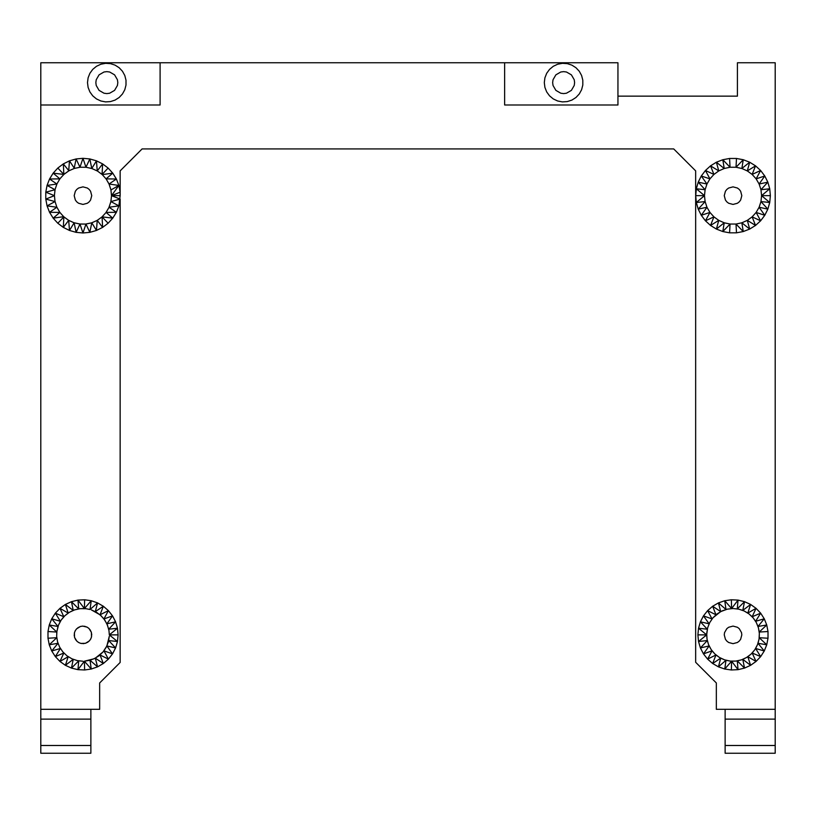 <?xml version="1.0" encoding="UTF-8"?>
<svg xmlns="http://www.w3.org/2000/svg" width="816" height="816" viewBox="0 0 816 816"><rect width="100%" height="100%" fill="white"/><g stroke="black" fill="none" stroke-linecap="round" stroke-linejoin="round"><path stroke-width="1.22" d="M725.128 745.487L725.128 753.239L775.2 753.239L775.2 745.487L725.128 745.487L725.128 709.318M120.146 195.646L118.881 205.856L116.392 212.282L112.761 218.137L102.071 216.862L97.237 220.371L91.79 222.799L85.7 224.063L79.978 224.043L73.899 222.717L68.687 220.371L63.679 216.689L53.173 218.147L49.541 212.293L47.053 205.867L45.788 199.094L45.788 192.199L47.053 185.426L49.541 179L53.173 173.145L63.862 174.43L68.911 170.799L63.311 163.904L63.862 174.43L57.814 168.055L53.173 173.145L59.864 178.867L49.541 179L56.885 184.028L47.053 185.426L55.039 189.71L45.788 192.199L54.417 195.646L45.788 199.094L55.039 201.583L47.053 205.867L56.885 207.254L49.541 212.293L59.864 212.425L53.173 218.147L57.814 223.237L63.862 216.862L63.311 227.389L68.687 220.371L69.482 230.459L74.144 222.799L76.112 232.346L79.978 224.043L82.967 232.978L85.955 224.043L89.831 232.346L91.79 222.799L96.461 230.459L97.237 220.371L102.622 227.389L102.071 216.862L108.12 223.237L112.761 218.137L106.06 212.425L116.392 212.282L109.048 207.254L118.881 205.856L110.894 201.583L120.146 199.084L111.517 195.646L120.146 195.646L120.146 170.881L142.106 148.92L673.7 148.92L695.66 170.881L695.66 662.286L716.336 682.961L716.336 709.318L775.2 709.318L775.2 745.487M91.423 637.143L91.586 636.133M74.511 637.143L74.878 638.102M90.545 639.254L90.964 638.316M75.378 639.254L75.99 640.091M89.158 641.07L89.801 640.274M76.775 641.07L77.571 641.723M87.343 642.467L88.179 641.855M78.591 642.467L79.529 642.886M85.231 643.334L86.19 642.967M82.967 643.64L83.987 643.528M80.702 643.334L81.712 643.498M74.205 634.879L74.317 635.899M91.729 634.879L91.616 633.859M74.511 632.614L74.348 633.624M91.423 632.614L91.055 631.655M75.378 630.503L74.96 631.441M90.545 630.503L89.944 629.666M76.775 628.687L76.123 629.483M89.158 628.687L88.363 628.045M78.591 627.3L77.755 627.902M87.343 627.3L86.404 626.882M80.702 626.423L79.744 626.79M82.967 626.127L81.947 626.229M85.231 626.423L84.221 626.26M91.392 632.38L89.015 628.504L87.159 627.157L82.732 626.096L80.468 626.453L76.592 628.84L75.245 630.697L74.419 632.828L74.542 637.378L76.918 641.254L78.775 642.6L80.917 643.426L85.466 643.304L89.342 640.927L90.688 639.071L91.514 636.929L91.392 632.38M118.106 634.879L117.473 628.228L115.586 621.823L112.526 615.886L108.395 610.633L100.031 614.795L91.392 609.909L96.563 612.306L101.092 615.754L104.785 620.099L107.447 625.127L108.977 630.625L108.701 629.218L117.473 628.228L109.324 634.879L117.473 641.529L118.106 634.879L109.324 634.879L108.977 630.625L109.324 634.879M90.015 609.491L85.823 608.685L90.015 609.491L97.563 602.912L95.309 611.592L103.346 606.257L100.031 614.795L103.948 618.936L112.526 615.886L106.886 623.812L115.586 621.823L108.701 629.218L106.886 623.812L103.948 618.936L108.395 610.633L103.346 606.257L97.563 602.912L91.249 600.729L90.015 609.491M84.64 599.78L91.249 600.729L84.395 608.563L85.823 608.685L80.121 608.675L84.395 608.563L84.64 599.78L77.969 600.097L78.703 608.869L80.121 608.675L74.562 609.899L78.703 608.869L71.471 601.678L73.216 610.399L74.562 609.899L69.391 612.296L73.216 610.399L65.392 604.452L68.177 613.071L69.391 612.296L64.852 615.743L68.177 613.071L59.956 608.328L63.832 616.753L64.852 615.743L61.159 620.089L63.832 616.753L55.345 613.163L60.384 621.292L61.159 620.089L58.487 625.117L60.384 621.292L51.734 618.783L57.987 626.464L58.487 625.117L56.763 632.033L49.256 624.985L57.987 626.464L57.528 628.555M84.395 608.563L77.969 600.097L71.471 601.678L65.392 604.452L59.956 608.328L55.345 613.163L51.734 618.783L49.256 624.985L47.991 631.543L56.763 632.033L56.763 634.165M47.991 631.543L47.991 638.224L56.763 637.724L49.256 644.783L57.987 643.294L51.734 650.984L60.384 648.465L55.345 656.605L63.832 653.004L59.956 661.439L68.177 656.696L65.392 665.315L73.216 659.359L71.471 668.09L78.703 660.889L77.969 669.661L84.64 669.977L84.395 661.195L91.249 669.028L90.015 660.277L97.563 666.845L95.309 658.165L103.346 663.5L100.031 654.962L108.395 659.124L103.948 650.831L112.526 653.881L106.886 645.946L115.586 647.935L108.701 640.55L117.473 641.529L115.586 647.935L112.526 653.881L108.395 659.124L103.346 663.5L97.563 666.845L91.249 669.028L84.64 669.977M47.991 638.224L49.256 644.783L51.734 650.984L55.345 656.605L59.956 661.439L65.392 665.315L71.471 668.09L77.969 669.661L84.395 661.195L90.015 660.277L95.309 658.165L103.051 651.943L106.886 645.946L109.283 636.317L108.355 641.937L106.243 647.231L103.051 651.943L98.909 655.86L94.024 658.798L84.395 661.195M56.651 636.296L57.569 641.927L59.68 647.221L62.873 651.933L67.014 655.86L71.89 658.798L77.296 660.613L82.957 661.235L77.296 660.613L71.89 658.798L67.014 655.86L62.873 651.933L59.68 647.221L57.569 641.927L56.651 636.296L56.957 630.605M120.146 199.084L120.146 662.47L99.654 682.961L99.654 709.318L40.8 709.318L40.8 104.999L160.099 104.999L160.099 62.761L617.947 62.761L617.947 104.999L504.635 104.999L504.635 62.761M40.8 745.487L40.8 753.239L90.872 753.239L90.872 745.487L40.8 745.487L40.8 709.318M74.185 195.646L75.358 200.042L76.755 201.858L78.571 203.255L82.967 204.428L87.363 203.255L89.179 201.858L90.576 200.042L91.749 195.646L90.576 191.25L89.179 189.434L87.363 188.037L82.967 186.864L78.571 188.037L76.755 189.434L75.358 191.25L74.185 195.646M63.862 174.43L59.864 178.867L56.885 184.028L55.09 189.465L54.417 195.391L54.988 201.338L56.783 207.029L59.721 212.221L63.679 216.689L59.864 212.425L56.783 207.029L54.988 201.338L54.417 195.391L55.09 189.465L56.987 183.804L60.017 178.663L64.056 174.257L68.687 170.921L69.482 160.834L63.311 163.904L57.814 168.055M68.911 170.799L74.389 168.412L69.482 160.834L76.112 158.947L74.144 168.494L68.911 170.799M102.071 174.43L97.461 171.044L92.024 168.575L86.2 167.28L80.233 167.229L74.389 168.412L79.978 167.249L85.955 167.249L91.79 168.494L97.461 171.044L102.255 174.604L112.761 173.155L106.06 178.867L116.392 179.01L109.048 184.028L118.881 185.436L120.146 192.209L111.517 195.646L118.881 185.436L116.392 179.01L112.761 173.155L108.12 168.055L102.622 163.904L96.461 160.834L89.831 158.947L82.967 158.314L76.112 158.947L79.978 167.249L82.967 158.314L85.955 167.249L89.831 158.947L91.79 168.494L96.461 160.834L97.237 170.921L102.622 163.904L102.071 174.43L108.12 168.055M57.814 223.237L63.311 227.389L69.482 230.459L76.112 232.346L82.967 232.978L89.831 232.346L96.461 230.459L102.622 227.389L108.12 223.237M110.894 189.71L109.15 184.263L106.213 179.071L102.255 174.604L106.213 179.071L109.048 184.028L110.945 189.955L118.881 185.436M102.071 216.862L105.917 212.629L108.946 207.488L110.843 201.827L111.517 195.901L110.945 189.955L111.517 195.901L110.894 201.583L108.946 207.488L105.917 212.629L101.878 217.036L97.022 220.493L91.545 222.88L85.7 224.063L79.733 224.012L73.899 222.717L68.473 220.238L63.862 216.862M90.872 709.318L90.872 745.487M160.099 62.761L40.8 62.761L40.8 104.999M617.947 96.145L737.419 96.145L737.419 62.761L775.2 62.761L775.2 709.318M574.607 82.61L574.24 85.456L571.394 90.372L566.467 93.218L563.632 93.595L560.786 93.218L555.869 90.372L553.024 85.456L552.646 82.61L553.024 79.764L555.869 74.848L560.786 72.002L563.632 71.635L566.467 72.002L571.394 74.848L574.24 79.764L574.607 82.61M544.915 77.806L544.303 82.61L544.915 87.414L546.689 91.922L549.545 95.839L553.279 98.93L557.654 100.99L562.418 101.898L567.253 101.592L571.863 100.103L575.953 97.502L579.268 93.973L581.604 89.729L582.808 85.037L582.808 80.192L581.604 75.5L579.268 71.247L575.953 67.718L571.863 65.127L567.253 63.628L562.418 63.322L557.654 64.229L553.279 66.29L549.545 69.38L546.689 73.297L544.915 77.806M117.81 82.61L117.433 85.456L114.587 90.372L109.67 93.218L106.825 93.595L103.989 93.218L99.062 90.372L96.217 85.456L95.849 82.61L96.217 79.764L99.062 74.848L103.989 72.002L106.825 71.635L109.67 72.002L114.587 74.848L117.433 79.764L117.81 82.61M88.108 77.806L87.496 82.61L88.108 87.414L89.893 91.922L92.738 95.839L96.472 98.93L100.858 100.99L105.611 101.898L110.446 101.592L115.056 100.103L119.146 97.502L122.461 93.973L124.797 89.729L126.001 85.037L126.001 80.192L124.797 75.5L122.461 71.247L119.146 67.718L115.056 65.127L110.446 63.628L105.611 63.322L100.858 64.229L96.472 66.29L92.738 69.38L89.893 73.297L88.108 77.806M90.872 719.131L40.8 719.131M733.033 626.096L728.637 627.269L726.821 628.667L724.547 632.604L724.251 634.879L725.424 639.275L726.821 641.09L728.637 642.488L733.033 643.661L737.429 642.488L739.245 641.09L740.642 639.275L741.815 634.879L741.52 632.604L739.245 628.667L737.429 627.269L733.033 626.096M733.033 608.522L738.694 609.144L733.033 608.522L727.372 609.144L733.033 608.522M706.676 634.879L698.527 628.228L697.894 634.879L706.676 634.879L707.635 627.83L709.747 622.537L712.949 617.814L717.08 613.897L721.966 610.96L727.372 609.144L720.691 611.592L712.949 617.814L709.747 622.537L707.635 627.83L706.717 633.451L707.023 639.142L706.676 634.879L698.527 641.529L707.299 640.55L707.023 639.142L708.553 644.63L707.299 640.55L700.414 647.935L709.114 645.946L708.553 644.63L711.226 649.669L709.114 645.946L703.474 653.881L712.052 650.831L711.226 649.669L714.908 654.014L712.052 650.831L707.605 659.124L715.969 654.962L714.908 654.014L719.447 657.461L715.969 654.962L712.654 663.5L720.691 658.165L719.447 657.461L724.618 659.858L720.691 658.165L718.437 666.845L725.985 660.277L724.618 659.858L730.187 661.082L725.985 660.277L724.751 669.028L731.605 661.195L730.187 661.082L735.879 661.082L731.605 661.195L731.36 669.977L738.031 669.661L737.297 660.889L735.879 661.082L741.448 659.858L737.297 660.889L744.529 668.09L742.784 659.359L741.448 659.858L746.62 657.461L742.784 659.359L750.608 665.315L747.823 656.696L746.62 657.461L751.159 654.014L747.823 656.696L756.044 661.439L752.168 653.004L751.159 654.014L754.851 649.669L752.168 653.004L760.655 656.605L755.616 648.465L754.851 649.669L757.513 644.63L755.616 648.465L764.266 650.984L758.013 643.294L757.513 644.63L759.043 639.142L758.013 643.294L766.744 644.783L759.237 637.724L759.043 639.142L759.349 633.451L759.237 637.724L768.009 638.224L768.009 631.543L759.237 632.033L759.349 633.451L758.431 627.83L759.237 632.033L766.744 624.985L758.013 626.464L758.431 627.83L756.32 622.537L758.013 626.464L764.266 618.783L755.616 621.292L756.32 622.537L753.117 617.814L755.616 621.292L760.655 613.163L752.168 616.753L753.117 617.814L748.986 613.897L752.168 616.753L756.044 608.328L747.823 613.071L748.986 613.897L744.1 610.96L747.823 613.071L750.608 604.452L742.784 610.399L744.1 610.96L738.694 609.144L742.784 610.399L744.529 601.678L737.297 608.869L738.031 600.097L731.36 599.78L731.605 608.563L724.751 600.729L725.985 609.491L718.437 602.912L720.691 611.592L712.654 606.257L715.969 614.795L707.605 610.633L712.052 618.936L703.474 615.886L709.114 623.812L700.414 621.823L707.299 629.218L698.527 628.228L700.414 621.823L703.474 615.886L707.605 610.633L712.654 606.257L718.437 602.912L724.751 600.729L731.36 599.78M697.894 634.879L698.527 641.529L700.414 647.935L703.474 653.881L707.605 659.124L712.654 663.5L718.437 666.845L724.751 669.028L731.36 669.977M731.605 661.195L738.031 669.661L744.529 668.09L750.608 665.315L756.044 661.439L760.655 656.605L764.266 650.984L766.744 644.783L768.009 638.224M768.009 631.543L766.744 624.985L764.266 618.783L760.655 613.163L756.044 608.328L750.608 604.452L744.529 601.678L738.031 600.097L731.605 608.563M770.365 195.646L769.733 188.782L767.846 182.162L764.776 175.991L760.624 170.493L755.534 165.852L749.68 162.221L743.254 159.732L736.481 158.467L729.586 158.467L722.813 159.732L716.397 162.221L710.532 165.852L705.442 170.493L701.291 175.991L698.221 182.162L696.334 188.782L695.701 195.646L696.334 202.501L705.106 201.583L704.483 195.646L705.106 189.71L706.952 184.028L709.94 178.867L713.929 174.43L718.763 170.921L724.21 168.494L730.045 167.249L736.022 167.249L741.856 168.494L747.313 170.921L752.138 174.43L756.136 178.867L759.115 184.028L760.961 189.71L761.583 195.646L760.961 201.583L759.115 207.254L756.136 212.425L752.138 216.862L747.313 220.371L741.856 222.799L736.022 224.043L730.045 224.043L724.21 222.799L718.763 220.371L713.929 216.862L709.94 212.425L706.952 207.254L705.106 201.583L698.221 209.131L706.952 207.254L701.291 215.302L709.94 212.425L705.442 220.799L713.929 216.862L710.532 225.44L718.763 220.371L716.397 229.061L724.21 222.799L722.813 231.55L730.045 224.043L729.586 232.825L736.481 232.825L736.022 224.043L743.254 231.55L741.856 222.799L749.68 229.061L747.313 220.371L755.534 225.44L752.138 216.862L760.624 220.799L756.136 212.425L764.776 215.302L759.115 207.254L767.846 209.131L760.961 201.583L769.733 202.501L770.365 195.646L761.583 195.646L769.733 202.501L767.846 209.131L764.776 215.302L760.624 220.799L755.534 225.44L749.68 229.061L743.254 231.55L736.481 232.825M724.251 195.646L725.424 200.042L726.821 201.858L728.637 203.255L733.033 204.428L737.429 203.255L739.245 201.858L740.642 200.042L741.815 195.646L740.642 191.25L739.245 189.434L737.429 188.037L733.033 186.864L728.637 188.037L726.821 189.434L725.424 191.25L724.251 195.646M695.701 195.646L704.483 195.646L696.334 188.782L705.106 189.71L698.221 182.162L706.952 184.028L701.291 175.991L709.94 178.867L705.442 170.493L713.929 174.43L710.532 165.852L718.763 170.921L716.397 162.221L724.21 168.494L722.813 159.732L730.045 167.249L729.586 158.467M704.483 195.646L696.334 202.501L698.221 209.131L701.291 215.302L705.442 220.799L710.532 225.44L716.397 229.061L722.813 231.55L729.586 232.825M761.583 195.646L769.733 188.782L760.961 189.71L767.846 182.162L759.115 184.028L764.776 175.991L756.136 178.867L760.624 170.493L752.138 174.43L755.534 165.852L747.313 170.921L749.68 162.221L741.856 168.494L743.254 159.732L736.022 167.249L736.481 158.467M725.128 719.131L775.2 719.131M91.055 638.102L90.617 639.163M90.964 631.441L91.402 632.502M91.586 633.624L91.739 634.766M91.616 635.899L91.463 637.041M89.944 640.091L89.25 640.999M88.363 641.723L87.455 642.416M86.404 642.886L85.354 643.324M84.221 643.498L83.079 643.651M81.947 643.528L80.815 643.385M79.744 642.967L78.683 642.529M77.755 641.855L76.847 641.162M76.123 640.274L75.429 639.367M74.96 638.316L74.521 637.265M74.348 636.133L74.195 635.001M74.317 633.859L74.47 632.726M74.878 631.655L75.317 630.595M75.99 629.666L76.684 628.759M77.571 628.045L78.479 627.341M79.529 626.882L80.58 626.443M81.712 626.26L82.855 626.107M83.987 626.229L85.119 626.382M86.19 626.79L87.251 627.229M88.179 627.902L89.087 628.595M89.801 629.483L90.505 630.391"/></g></svg>
